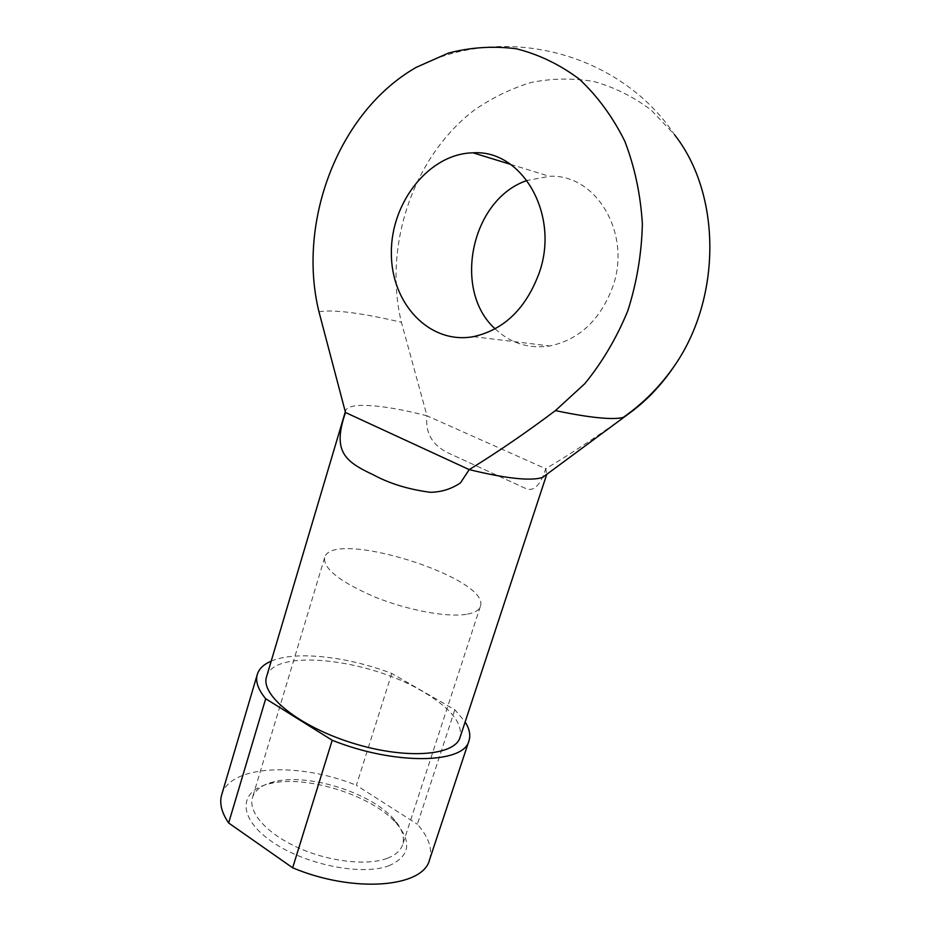 <?xml version="1.0" encoding="UTF-8"?>
<svg xmlns="http://www.w3.org/2000/svg" width="931" height="931" viewBox="0 0 931 931"><rect width="100%" height="100%" fill="white"/><g stroke="black" fill="none" stroke-linecap="round" stroke-linejoin="round"><path stroke-width="0.7" stroke-dasharray="4.66 3.49" d="M271.189 661.138C295.534 650.548 347.31 656.436 391.753 673.45L454.84 709.748L465.151 721.921M266.557 676.744C273.819 647.953 368.048 658.671 422.569 691.396C450.36 707.758 462.858 723.096 460.054 737.387M627.855 414.376C600.169 434.521 572.798 452.629 545.741 468.724C540.317 485.563 533.544 492.103 525.421 488.368L449.661 453.641C432.543 445.763 424.99 433.148 427.003 415.82L545.741 468.724L546.706 474.356M345.506 412.514L345.622 410.769C348.019 401.703 384.398 404.601 427.003 415.82L401.401 322.254C383.2 247.111 412.363 157.583 473.972 110.358C491.964 97.825 511.166 88.492 531.566 82.382C552.351 78.297 573.17 78.018 593.99 81.521C614.448 87.281 633.546 96.824 651.258 110.149L674.591 134.82C620.209 52.753 503.904 22.356 416.32 67.3M495.152 328.841C510.56 343.318 528.773 349.032 549.779 345.983C579.268 339.699 600.251 319.996 612.726 286.853C631.94 233.588 596.154 173.655 549.383 176.296L527.039 180.498M429.505 859.93C432.717 848.897 428.667 837.004 417.344 824.249L454.84 709.748M391.753 673.45L356.398 785.298L417.344 824.249M221.694 794.806C229.852 764.747 299.398 762.058 356.398 785.298M389.519 865.493C362.112 876.502 303.064 864.399 270.199 840.449C236.893 816.673 239.302 790.244 269.978 783.611C306.02 774.545 371.83 795.167 396.245 823.179C412.165 841.903 409.931 856.008 389.519 865.493M466.291 614.332C446.799 617.509 407.557 610.224 374.856 596.992C340.176 581.991 323.429 568.888 324.605 557.681C331.576 528.052 491.521 578.174 480.326 606.488C479.023 610.387 474.345 613.005 466.291 614.332M387.121 858.359C366.826 866.063 328.271 861.559 297.268 847.326C266.173 833.14 247.937 811.937 252.476 797.588C255.106 789.791 262.484 784.461 274.61 781.609C308.44 773.091 370.666 792.595 393.58 818.884C401.913 828.159 404.927 836.748 402.646 844.65C400.667 850.585 395.489 855.158 387.121 858.359M318.949 311.745C333.507 309.348 360.995 312.851 401.401 322.254M345.622 410.769L345.296 411.863M473.437 336.65L549.779 345.983M510.584 164.368L549.383 176.296M525.421 488.368L449.661 453.641M324.605 557.681L252.476 797.588M480.326 606.488L402.646 844.65M274.61 781.609L269.978 783.611M393.58 818.884L396.245 823.179"/><path stroke-width="1.4" d="M465.151 721.921C469.468 728.81 470.749 735.083 468.98 740.739C464.173 763.874 394.942 765.398 332.204 740.273L265.696 698.727C258.062 689.499 255.257 681.387 257.305 674.405C259.074 668.749 263.706 664.327 271.189 661.138M546.765 474.31L460.054 737.387C454.887 755.96 405.276 759.731 352.058 742.926C298.781 726.355 260.18 694.945 266.557 676.744L345.296 411.863M546.706 474.356L542.482 477.498C530.6 481.199 506.173 478.581 469.224 469.62C497.538 452.198 526.259 432.531 555.411 410.606L584.749 383.735C602.31 362.229 616.671 337.883 627.843 310.721C636.816 282.489 641.657 253.569 642.367 223.964C640.598 194.684 634.744 167.091 624.806 141.209C612.738 116.957 597.597 96.277 579.396 79.193C559.857 64.553 538.851 54.417 516.379 48.784C493.546 45.805 470.9 47.237 448.416 53.079L416.32 67.3C338.046 111.86 296.919 222.334 318.949 311.745L345.506 412.514C332.123 451.186 344.668 461.45 373.075 474.682C389.333 483.526 408.383 489.392 430.238 492.29C441.271 492.162 451.337 489.031 460.449 482.898L469.224 469.62L345.506 412.514M542.482 477.498L627.855 414.376C646.033 401.389 661.79 384.875 675.138 364.836C721.618 297.001 721.374 194.218 674.591 134.82M539.468 272.166C559.706 214.142 521.965 149.379 473.006 152.824C429.028 153.615 390.822 202.493 391.357 252.999C391.055 303.587 429.47 344.726 473.437 336.65C504.334 329.725 526.341 308.231 539.468 272.166M527.039 180.498C471.016 199.176 452.21 290.53 495.152 328.841M332.204 740.273L292.648 867.797L228.642 822.981C221.555 812.565 219.239 803.174 221.694 794.806L257.305 674.405M265.696 698.727L228.642 822.981M292.648 867.797C353.803 893.504 423.163 887.487 429.505 859.93L468.98 740.739M675.138 364.836C661.033 385.492 643.752 403.007 623.281 417.379C619.79 418.368 614.437 418.706 607.221 418.38C594.618 417.798 577.348 415.203 555.411 410.606M473.006 152.824L510.584 164.368"/></g></svg>
